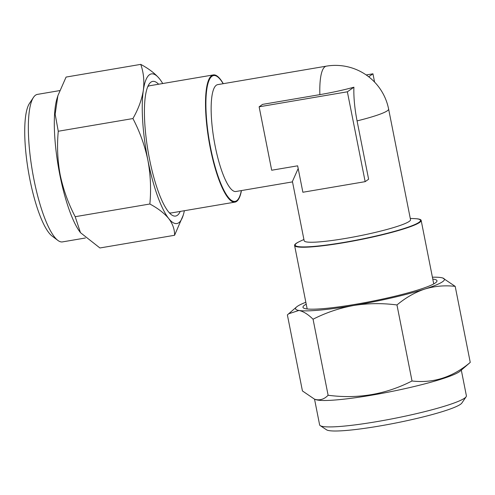 <?xml version="1.0" encoding="UTF-8"?>
<svg xmlns="http://www.w3.org/2000/svg" width="495" height="495" viewBox="0 0 495 495"><rect width="100%" height="100%" fill="white"/><g stroke="black" fill="none" stroke-linecap="round" stroke-linejoin="round"><path stroke-width="0.74" d="M57.81 240.372L52.049 236.022A69.393 16.527 -99.7 0 1 29.892 179.493A69.393 16.527 -99.7 0 1 29.496 103.387L33.493 97.373A74.813 17.82 80.3 0 0 33.92 179.431A74.813 17.82 80.3 0 0 57.81 240.372A74.813 17.82 80.3 0 0 62.5 241.894L85.375 238.002M57.878 95.714L57.098 98.233A74.813 17.82 80.3 0 0 59.87 175.02A74.813 17.82 80.3 0 0 79.8 231.765L80.475 232.675L75.191 216.699C68.316 203.575 63.329 189.696 60.235 175.082C57.538 160.578 56.876 145.969 58.268 131.249L55.155 114.19L57.878 95.714L66.082 77.072L140.741 64.375C143.624 72.517 144.484 81.174 143.327 90.362C141.817 99.625 138.352 109.024 132.926 118.552L58.268 131.249M132.926 118.552C139.868 131.856 144.849 145.734 147.875 160.176C150.585 174.859 151.241 189.467 149.849 204.002C158.041 208.401 164.328 213.246 168.702 218.536C172.749 223.901 174.704 229.476 174.58 235.28L99.922 247.97L80.475 232.675M147.788 86.644A64.511 15.364 -99.7 0 1 148.061 86.439A64.511 15.364 -99.7 0 1 149.7 85.746L213.339 74.924A64.511 15.364 -99.7 0 1 223.276 83.68M158.61 84.23A68.304 16.273 80.3 0 0 149.119 84.113A68.304 16.273 80.3 0 0 149.502 159.031A68.304 16.273 80.3 0 0 171.32 214.675A68.304 16.273 80.3 0 0 180.236 211.427M292.508 181.888L235.898 191.509A54.209 12.913 -99.7 0 1 214.613 143.247A54.209 12.913 -99.7 0 1 216.346 85.208A54.209 12.913 -99.7 0 1 217.72 84.626L326.354 66.151A54.209 12.913 -99.7 0 0 324.974 66.738A54.209 12.913 -99.7 0 0 319.869 94.638A43.511 4.764 -11.2 0 0 353.913 87.2A43.511 10.364 80.3 0 0 357.068 120.898L368.62 179.227L365.161 181.659L302.872 192.252L297.644 165.825L271.687 170.237L259.132 106.809L347.366 91.804L365.161 181.659M241.455 190.569A64.511 15.364 -99.7 0 1 236.61 201.422A64.511 15.364 -99.7 0 1 234.97 202.121A64.511 15.364 -99.7 0 1 209.639 144.682A64.511 15.364 -99.7 0 1 211.699 75.617A64.511 15.364 -99.7 0 1 213.339 74.924M357.068 120.898A54.209 5.94 168.8 0 0 387.344 110.769A54.209 5.94 168.8 0 0 388.618 109.067L410.522 219.687A54.209 5.94 168.8 0 1 345.72 238.398A54.209 5.94 168.8 0 1 304.165 240.749L292.421 181.442L298.176 168.535M298.132 242.228A64.511 7.066 -11.2 0 0 296.109 243.429A64.511 7.066 -11.2 0 0 294.599 245.458A64.511 7.066 -11.2 0 0 344.044 242.661A64.511 7.066 -11.2 0 0 419.649 222.422A64.511 7.066 -11.2 0 0 421.158 220.393A64.511 7.066 -11.2 0 0 416.666 218.759L414.364 218.611A63.843 6.992 168.8 0 1 406.834 227.595A63.843 6.992 168.8 0 1 344.155 242.371A63.843 6.992 168.8 0 1 300.199 241.213L298.132 242.228M466.117 396.761L461.866 403.029A69.393 7.604 168.8 0 1 401.34 421.882A69.393 7.604 168.8 0 1 329.076 430.625A69.393 7.604 168.8 0 1 326.558 429.821L320.24 425.644A74.813 8.198 -11.2 0 0 322.95 426.511A74.813 8.198 -11.2 0 0 400.863 417.087A74.813 8.198 -11.2 0 0 466.117 396.761A74.813 8.198 -11.2 0 0 466.389 395.783L461.309 370.13M305.842 302.259A75.896 8.316 -11.2 0 0 296.592 306.943L287.378 314.907L302.433 390.939L314.548 399.193L316.039 399.688A74.813 8.198 -11.2 0 0 317.716 400.084A74.813 8.198 -11.2 0 0 392.646 391.273A74.813 8.198 -11.2 0 0 460.109 371.157L470.25 362.402C452.609 377.264 433.199 383.458 412.019 380.983C385.84 394.41 357.873 399.168 328.111 395.251C324.739 398.784 320.896 400.269 316.583 399.706L314.548 399.193L319.615 424.846A74.813 8.198 -11.2 0 0 320.24 425.644M306.219 304.147A68.304 7.481 -11.2 0 0 303.54 308.026A68.304 7.481 -11.2 0 0 306.015 308.812A68.304 7.481 -11.2 0 0 377.153 300.211A68.304 7.481 -11.2 0 0 436.732 281.649A68.304 7.481 -11.2 0 0 433.942 279.242A68.304 7.481 -11.2 0 0 432.785 279.087M288.554 313.824L298.912 310.458C303.293 311.355 308.008 314.276 313.057 319.226C325.92 312.661 339.465 308.082 353.702 305.483C368.045 303.225 382.468 303.051 396.965 304.957L412.019 380.983M396.965 304.957C405.634 297.687 414.903 292.384 424.772 289.055C434.734 286.06 444.875 285.17 455.196 286.37L470.25 362.402M455.196 286.37L442.753 277.998A75.896 8.316 -11.2 0 0 441.045 277.602A75.896 8.316 -11.2 0 0 432.407 277.2M313.057 319.226L328.111 395.251M296.592 306.943A75.896 8.316 -11.2 0 0 298.912 310.458A75.896 8.316 -11.2 0 0 353.702 305.483A75.896 8.316 -11.2 0 0 424.772 289.055A75.896 8.316 -11.2 0 0 442.753 277.998M234.97 202.121L171.332 212.937A64.511 15.364 -99.7 0 1 169.228 212.72M259.132 106.809L262.585 104.377L319.869 94.638M366.195 74.955L372.939 73.805L374.579 82.09M372.939 73.805L368.701 76.787M353.913 87.2L347.366 91.804M59.666 90.604L37.416 94.39A74.813 17.82 80.3 0 0 33.493 97.373M149.849 204.002L75.191 216.699M174.58 235.28L183.243 215.17A75.896 18.08 80.3 0 0 184.357 210.728M160.064 79.516L159.6 78.909C155.207 73.606 148.921 68.762 140.741 64.375M162.725 83.531A75.896 18.08 80.3 0 0 160.207 79.701A75.896 18.08 80.3 0 0 159.6 78.909A75.896 18.08 80.3 0 0 143.327 90.362A75.896 18.08 80.3 0 0 147.875 160.176A75.896 18.08 80.3 0 0 168.702 218.536A75.896 18.08 80.3 0 0 183.243 215.17M241.343 190.587A63.843 15.209 -99.7 0 1 236.666 200.735A63.843 15.209 -99.7 0 1 210.653 148.123A63.843 15.209 -99.7 0 1 212.015 76.242A63.843 15.209 -99.7 0 1 223.171 83.698M303.918 239.493L300.199 241.213M421.158 220.393L433.738 283.913M294.599 245.458L307.172 308.973M388.618 109.067A54.209 54.209 0 0 0 326.354 66.151M410.275 218.437L414.364 218.611"/></g></svg>
